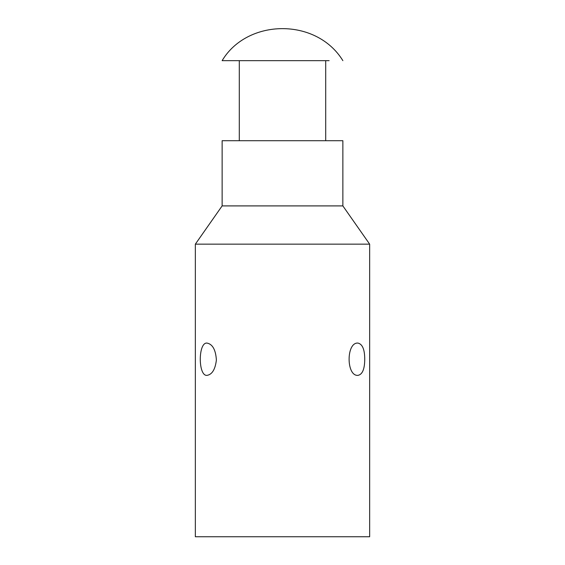 <?xml version="1.0" encoding="UTF-8"?>
<svg xmlns="http://www.w3.org/2000/svg" width="565" height="565" viewBox="0 0 565 565"><rect width="100%" height="100%" fill="white"/><g stroke="black" fill="none" stroke-linecap="round" stroke-linejoin="round"><path stroke-width="0.85" d="M369.651 244.151L195.349 244.151L195.349 536.75L369.651 536.75L369.651 244.151L342.87 205.907L222.13 205.907L195.349 244.151M216.388 360.004C215.251 369.404 212.136 374.524 207.023 375.365C198.032 376.361 198.032 342.086 207.023 343.082C212.581 344.149 215.703 349.791 216.388 360.004M364.729 360.004C364.552 369.404 362.299 374.524 357.977 375.365C346.147 376.361 346.147 342.086 357.977 343.082C362.582 344.149 364.835 349.791 364.729 360.004M342.87 205.907L342.87 140.706L222.13 140.706L222.13 205.907M329.127 60.653L239.292 60.653L239.292 140.706M282.5 60.653L222.13 60.653C247.188 18.603 316.287 17.331 342.87 60.653M325.708 140.706L325.708 60.653"/></g></svg>
